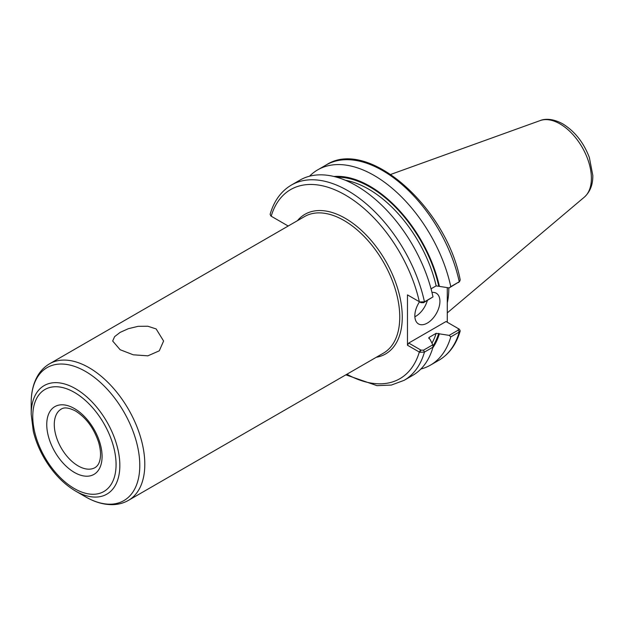 <?xml version="1.0" encoding="UTF-8"?>
<svg xmlns="http://www.w3.org/2000/svg" width="624" height="624" viewBox="0 0 624 624"><rect width="100%" height="100%" fill="white"/><g stroke="black" fill="none" stroke-linecap="round" stroke-linejoin="round"><path stroke-width="0.94" d="M120.136 349.721L112.679 341.024L114.605 336.648L120.136 332.381L128.427 328.661L138.138 326.329L147.849 326.235L156.14 328.934L163.597 341.024L159.284 350.821L147.857 355.836L133.271 354.806L120.136 349.721M420.857 369.041A112.741 65.091 -120 0 0 430.451 365.126A112.741 65.091 -120 0 0 450.778 336.89L459.248 331.999L460.208 330.931L459.467 329.308L458.289 328.598M449.155 335.369L436.145 333.333L429.25 337.311L429.304 338.793L429.991 339.191L432.783 344.822L423.532 350.165L420.927 350.111L408.72 343.06L446.027 321.524L458.234 328.567L458.328 330.073L449.155 335.369L450.778 336.89M432.83 347.755A102.492 59.179 -120 0 0 439.397 333.762M447.283 287.609L447.283 322.249M431.036 288.826L436.145 285.878L449.155 287.914L459.248 281.752A112.741 65.091 -120 0 0 326.188 164.962C368.074 137.413 446.488 207.34 460.223 280.028L459.248 281.752L450.778 286.65A112.741 65.091 -120 0 0 317.71 169.853A112.741 65.091 -120 0 0 309.527 176.21M439.397 286.307A102.492 59.179 -120 0 0 333.941 176.483M450.778 286.65L449.155 287.914M419.702 301.922L420.927 302.656L423.532 302.71L433.001 296.907L424.453 301.844L419.702 301.922L407.472 294.887L407.472 345.236L419.702 352.271L424.453 352.092L433.001 347.155L432.783 344.822M345.852 374.845L376.99 385.655L391.365 385.063L404.126 380.328L412.675 375.391A112.741 65.091 -120 0 0 433.001 347.155M272.08 216.715L270.847 215.982L270.13 214.289M288.194 226.021L271.9 216.614M433.001 296.907A112.741 65.091 -120 0 0 299.941 180.118L291.385 185.055A112.741 65.091 -120 0 1 424.453 301.844L423.532 302.71M458.328 282.617L458.734 282.243M408.72 295.612L407.472 294.887M271.183 216.2A109.192 63.04 -120 0 1 345.251 194.984A109.192 63.04 -120 0 1 419.32 301.727L420.927 302.656M420.927 350.111L419.702 352.271M407.472 345.236L408.72 343.06M459.467 329.308L458.336 328.63M414.859 316.774A17.737 10.241 120 0 0 427.354 300.503M431.972 292.438A17.737 10.241 -60 0 1 436.246 293.202A17.737 10.241 -60 0 1 439.92 301.322A17.737 10.241 -60 0 1 432.175 319.176A17.737 10.241 -60 0 1 418.509 323.934A17.737 10.241 -60 0 1 414.835 315.806A17.737 10.241 -60 0 1 419.507 301.837M428.891 338.434A99.793 57.611 -120 0 0 429.25 337.311L428.774 337.841M31.2 414.281L33.29 431.153C35.474 440.287 39.07 449.202 44.062 457.915C52.681 472.641 63.164 483.678 75.52 491.041A62.673 36.184 -120 0 0 119.839 465.449A62.673 36.184 -120 0 0 75.52 388.69A62.673 36.184 -120 0 0 31.2 414.281L31.2 402.761C31.177 392.067 33.454 382.886 38.033 375.219C41.02 370.352 44.873 366.538 49.608 363.769A78.858 45.529 -120 0 1 89.037 367.676A78.858 45.529 -120 0 1 144.799 464.256A78.858 45.529 -120 0 1 128.466 500.354L383.425 353.153A78.858 45.529 -120 0 0 399.758 317.054A78.858 45.529 -120 0 0 343.996 220.475A78.858 45.529 -120 0 0 304.567 216.567L49.608 363.769M447.283 302.78A78.858 45.529 -120 0 0 448.804 288.74A78.858 45.529 -120 0 0 448.796 287.859M460.208 330.931C456.3 344.37 449.202 354.136 438.929 360.235A112.741 65.091 -120 0 0 459.248 331.999L458.328 330.073M404.126 380.328A112.741 65.091 -120 0 0 424.453 352.092L423.532 350.165M346.913 374.236A109.192 63.04 -120 0 0 419.32 352.076L420.576 349.9M376.264 357.287A80.629 46.55 -120 0 0 399.922 297.024A80.629 46.55 -120 0 0 345.251 218.306A80.629 46.55 -120 0 0 297.414 220.701M438.711 285.909A101.564 58.64 -120 0 0 336.687 177.208M432.9 346.086A101.564 58.64 -120 0 0 438.711 333.364M436.145 285.878A99.793 57.611 -120 0 0 345.446 180.289M431.956 343.153A99.793 57.611 -120 0 0 436.145 333.333M75.52 491.041L85.488 496.798A76.775 44.327 -120 0 0 139.784 465.449A76.775 44.327 -120 0 0 85.488 371.42A76.775 44.327 -120 0 0 31.2 402.761M116.072 464.552A58.913 34.016 -120 0 0 74.412 392.402A58.913 34.016 -120 0 0 32.76 416.45A58.913 34.016 -120 0 0 74.412 488.6A58.913 34.016 -120 0 0 116.072 464.552M102.079 456.472A39.117 22.581 -120 0 0 74.412 408.564A39.117 22.581 -120 0 0 46.753 424.531A39.117 22.581 -120 0 0 74.412 472.438A39.117 22.581 -120 0 0 102.079 456.472M54.28 424.531A33.797 19.516 -120 0 0 69.03 458.546A33.797 19.516 -120 0 0 95.074 467.594C98.03 465.777 99.778 462.446 100.331 457.603C100.87 453.086 100.269 447.899 98.537 442.057C93.74 427.978 86.065 417.628 75.52 410.998C65.333 405.857 62.221 408.619 61.285 409.063A33.797 19.516 -120 0 0 54.28 424.531M591.396 178.3A44.429 25.654 -120 0 0 559.978 123.887A44.429 25.654 -120 0 0 540.173 120.572C543.995 118.942 551.975 117.936 562.801 123.895C574.813 131.336 583.658 142.537 589.352 157.498L592.8 175.399C592.972 184.564 590.156 191.802 584.368 197.114A44.429 25.654 -120 0 0 591.396 178.3M438.929 360.235L430.451 365.126M326.188 164.962L317.71 169.853M270.106 214.36C274.014 200.92 281.112 191.155 291.385 185.055M459.685 281.44L458.546 282.461M458.414 328.676L459.131 329.09M85.488 496.798C94.739 502.164 103.826 504.785 112.757 504.652C118.466 504.504 123.7 503.069 128.466 500.354M540.173 120.572L390.796 174.408M584.368 197.114L447.283 312.874"/></g></svg>
